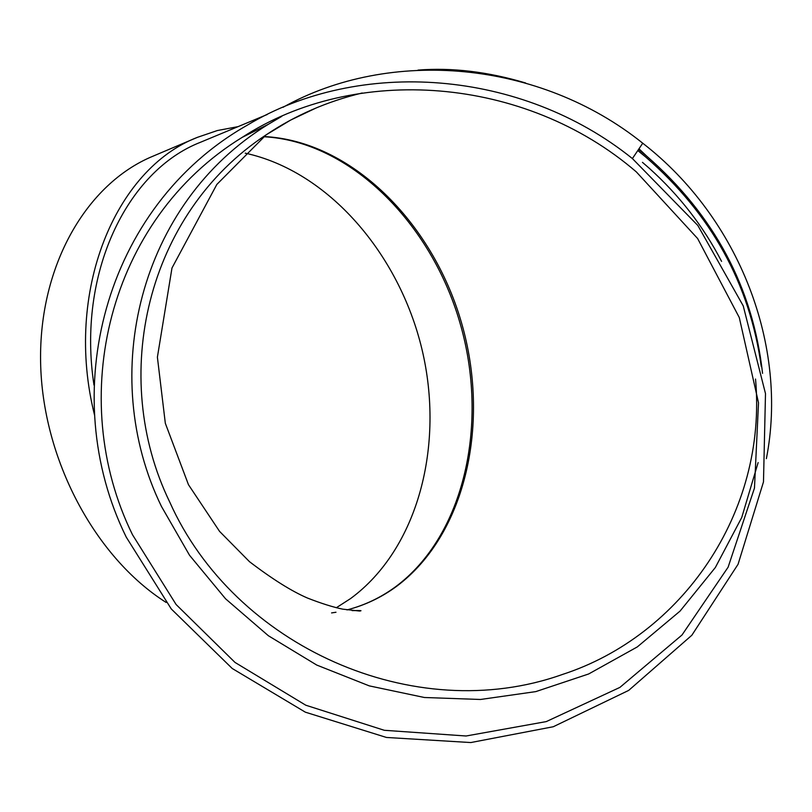 <?xml version="1.0" encoding="UTF-8"?>
<svg xmlns="http://www.w3.org/2000/svg" width="812" height="812" viewBox="0 0 812 812"><rect width="100%" height="100%" fill="white"/><g stroke="black" fill="none" stroke-linecap="round" stroke-linejoin="round"><path stroke-width="1.22" d="M758.134 462.576L741.742 517.488L715.331 567.527L680.05 611.101L637.308 646.91L588.659 673.97L535.798 691.611L480.46 699.477L424.382 697.498L369.267 685.876L316.761 665.069L268.376 635.735L225.543 598.779L189.531 555.266L161.466 506.455C97.359 374.931 139.319 203.315 268.133 124.419L281.815 116.339M637.785 150.555L645.794 157.081C711.332 214.124 749.831 283.967 761.291 366.608M283.023 107.296C390.075 47.431 539.686 60.423 642.739 143.206C739.864 218.489 788.32 346.551 766.376 458.638M762.559 373.358C752.988 287.631 714.306 215.16 646.504 155.955L638.526 149.449M267.26 114.492L200.574 142.232C126.784 170.875 76.907 273.705 93.979 385.081M94.537 415.044C63.742 292.097 115.152 168.825 197.509 137.309L217.322 130.549L237.713 126.702M360.924 610.685L360.061 611.01M166.145 602.453C94.852 557.296 42.183 458.597 40.6 361.908C38.905 265.118 86.843 183.674 152.626 156.34L197.509 137.309M245.214 153.163C328.373 171.2 399.159 253.791 421.996 349.404C444.803 444.996 418.261 548.8 350.571 598.576L336.31 607.752M126.236 537.108C55.805 394.297 103.631 206.735 247.295 125.18C359.523 57.642 521.446 69.335 632.396 158.563L697.823 225.442L743.244 305.901L765.493 393.617L763.483 481.881L738.067 564.279L691.844 635.248L628.671 690.413L553.276 726.74L470.787 742.554L386.461 737.458L305.353 712.175L232.212 668.479L171.291 608.98L126.236 537.108M132.488 534.722C65.386 398.032 108.189 219.544 242.179 137.37C355.26 63.681 524.958 75.952 636.364 171.931L697.63 238.535L739.285 317.533L758.52 402.833L754.47 488.063L728.11 567.192L681.999 635.004L619.881 687.409L546.273 721.594L466.078 735.997L384.299 730.292L305.779 705.212L235.023 662.44L176.102 604.514L132.488 534.722M316.548 107.773L290.574 120.115L266.133 134.853C146.343 213.637 108.828 376.494 169.698 501.989C234.191 646.332 414.181 727.207 562.3 674.508C681.745 635.786 767.523 512.524 755.536 379.052M721.574 261.373C703.293 226.223 679.218 195.205 649.326 168.317L642.454 162.339L649.326 168.317M264.123 136.548C351.18 140.902 432.116 222.041 461.236 321.846C490.57 421.621 466.555 534.073 396.642 586.305C381.589 597.378 365.035 605.255 346.988 609.913C364.497 605.366 380.635 597.703 395.363 586.924C464.677 535.615 489.25 422.95 459.957 322.851C431.02 222.65 349.799 141.288 263.88 136.741M335.985 612.248L331.58 612.918M362.203 92.994C327.155 101.419 295.132 115.375 266.133 134.853L216.834 184.456L171.982 268.011L157.396 357.178L165.323 423.275L188.465 484.693L219.575 531.393L249.487 561.681C272.193 579.007 291.488 591.116 307.362 597.997C321.044 603.367 332.839 607.092 342.755 609.162L359.533 611.03C362.923 610.573 360.457 610.431 352.124 610.614M418.007 70.096C451.939 67.426 487.799 71.72 525.597 82.966M638.973 148.789L646.504 155.955M642.739 143.206L632.396 158.563M268.133 124.419L242.179 137.37"/></g></svg>
